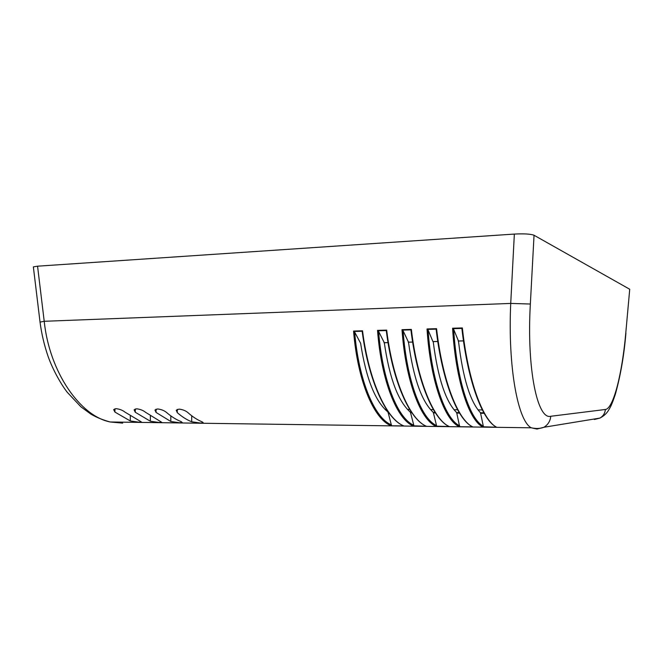<?xml version="1.0" encoding="UTF-8"?>
<svg xmlns="http://www.w3.org/2000/svg" width="663" height="663" viewBox="0 0 663 663"><rect width="100%" height="100%" fill="white"/><g stroke="black" fill="none" stroke-linecap="round" stroke-linejoin="round"><path stroke-width="0.99" d="M191.706 415.767L191.69 421.776C186.767 419.812 181.969 416.77 177.278 412.635L177.294 409.344M170.83 415.892L170.814 421.494L156.07 412.444L156.078 409.146M150.377 415.983L150.352 421.229L135.285 412.262L135.31 408.947M130.321 416.041L130.296 420.964L114.931 412.079L114.956 408.764M130.296 420.964L138.99 422.207L141.418 421.958L125.058 412.171C122.622 410.24 119.622 409.071 116.058 408.665L113.671 409.593L114.931 412.079M150.352 421.229L159.07 422.488L161.615 422.215L145.628 412.353C143.233 410.397 140.224 409.22 136.595 408.806L134.1 409.8L135.285 412.262M170.814 421.494L179.557 422.77L182.217 422.48L181.198 421.635C176.217 419.687 171.361 416.654 166.62 412.535C164.267 410.563 161.25 409.369 157.562 408.955L154.943 410.016L156.07 412.444M191.69 421.776L200.458 423.052L203.251 422.745L202.29 421.917C197.433 419.944 192.684 416.886 188.052 412.726C185.748 410.728 182.723 409.527 178.969 409.112L176.225 410.231L177.278 412.635M625.905 333.066L625.913 333.041C624.148 354.78 620.651 375.109 615.421 394.029C611.443 406.005 610.175 407.488 608.311 410.646C606.471 413.637 603.678 416.115 599.94 418.08C603.181 416.124 605.004 413.256 605.402 409.477L550.771 416.273C537.544 420.085 526.588 369.324 530.35 304.027L534.046 235.257C530.707 233.973 524.135 233.575 514.347 234.072L37.559 266.186L33.357 266.882L33.432 267.438M534.046 235.257L629.726 289.25L625.797 332.801C622.267 373.244 613.449 408.706 605.402 409.477M625.797 332.801L629.726 289.25M437.771 341.462L432.939 341.578L428.074 329.975L427.013 328.956C430.436 381.068 444.649 420.309 459.302 426.707L472.777 426.889C458.208 420.466 442.445 380.943 436.569 328.682L436.229 329.751C441.276 373.054 453.235 408.317 465.575 421.063M459.608 426.475L456.674 412.585C445.685 401.712 437.87 378.059 433.212 341.611L432.939 341.578M118.909 422.099L122.696 423.127L110.199 421.983C80.314 416.107 49.501 372.382 44.214 321.29L37.559 266.186M514.347 234.072L510.725 303.422C507.759 367.534 517.994 421.187 531.287 427.801L110.199 421.983M531.295 427.809L536.98 429.052L543.892 427.279C540.171 428.696 535.961 428.87 531.295 427.792M402.002 329.677C405.64 381.2 420.665 420.035 436.163 426.384L436.519 425.563L433.32 412.403C421.709 401.637 413.43 378.225 408.499 342.174L403.063 330.68L402.002 329.677L411.35 329.403L411.043 330.456C416.082 371.926 428.008 406.112 440.622 419.546M436.453 426.152L449.373 426.566C433.942 420.193 417.383 381.076 411.35 329.403M377.529 330.373C381.366 381.333 397.17 419.77 413.48 426.077L413.803 425.256L410.438 412.229C398.214 401.563 389.504 378.399 384.308 342.738L378.59 331.367L377.529 330.373L386.67 330.116L386.405 331.152M413.753 425.845L426.433 426.251C410.182 419.919 392.869 381.217 386.67 330.116M391.501 425.538L388.004 412.054C375.2 401.48 366.075 378.556 360.622 343.277L354.647 332.047L353.57 331.061C357.614 381.457 374.147 419.505 391.236 425.77L403.933 425.944C386.894 419.654 368.868 381.341 362.528 330.804L362.288 331.831C368.164 371.628 377.985 399.764 391.75 416.231M452.58 328.226C455.771 380.927 469.139 420.591 482.913 427.03L483.327 426.193L480.501 412.767C470.175 401.795 462.832 377.885 458.473 341.031L453.633 329.262L452.58 328.226L462.351 327.945L461.978 329.022C467.017 374.189 478.918 410.53 490.885 422.488M483.236 426.798L496.662 427.221C482.995 420.748 468.053 380.802 462.351 327.945M408.201 342.149L412.626 342.042M458.208 340.997L463.462 340.873M384.001 342.705L388.029 342.614M388.651 412.552L387.996 412.552M550.771 416.273C550.265 421.113 547.978 424.776 543.909 427.262L599.916 418.088L594.388 419.497L596.319 418.676M411.847 412.742L410.43 412.726M410.438 412.229L411.499 412.237M388.029 342.647L384.308 342.738M435.417 412.925L433.312 412.908M433.32 412.403L435.085 412.419M412.635 342.083L408.499 342.174M459.525 413.115L456.658 413.099M456.674 412.585L459.21 412.601M437.771 341.503L433.212 341.611M484.147 413.314L480.493 413.289M480.501 412.767L483.849 412.792M463.47 340.915L458.473 341.031M530.35 304.027L510.725 303.422L44.214 321.29L40.037 322.119C41.587 333.854 44.255 345.224 48.034 356.23C52.849 370.087 61.692 385.294 67.303 392.339L80.952 406.85L90.906 414.126C96.309 417.3 102.641 419.894 109.901 421.908M459.683 425.87C445.362 419.14 431.555 380.835 428.074 329.975M459.302 426.707L472.777 426.889C457.694 420.417 442.171 381.142 436.155 329.428M436.569 328.682L427.013 328.956M436.221 329.146L427.56 329.387M436.163 426.384L449.373 426.566M413.48 426.077L426.433 426.251C409.792 419.745 392.587 381.498 386.305 330.787M391.236 425.77L403.933 425.944C386.521 419.638 368.661 381.523 362.18 331.45M362.528 330.804L353.57 331.061M482.913 427.03L496.662 427.221C482.424 420.682 467.763 381.018 461.912 328.724M436.519 425.563C421.37 418.875 406.767 380.976 403.063 330.68M411.019 329.859L402.54 330.099M483.327 426.193C469.868 419.406 456.89 380.695 453.633 329.262M461.987 328.409L453.136 328.666M413.803 425.256C397.866 418.618 382.51 381.109 378.59 331.367M386.355 330.555L378.059 330.796M391.535 424.958C374.835 418.37 358.766 381.242 354.647 332.047M362.222 331.243L354.108 331.475M482.316 409.925L478.031 409.9M457.586 409.767L454.047 409.742M433.37 409.61L430.544 409.593M409.701 409.452L407.513 409.436M386.421 409.303L384.946 409.295M40.07 322.392L33.357 266.882M449.365 426.566C433.486 420.151 417.135 381.275 410.952 330.116"/></g></svg>
